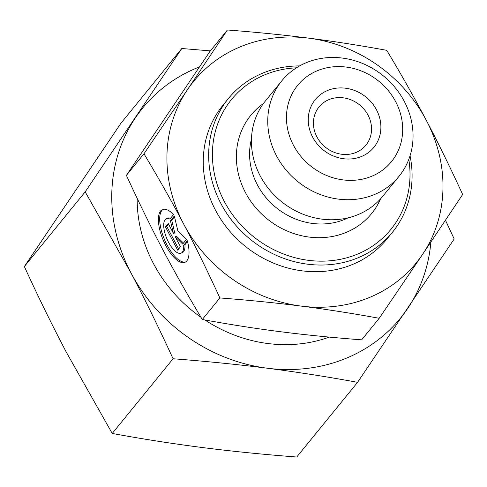 <?xml version="1.0" encoding="UTF-8"?>
<svg xmlns="http://www.w3.org/2000/svg" width="487" height="487" viewBox="0 0 487 487"><rect width="100%" height="100%" fill="white"/><g stroke="black" fill="none" stroke-linecap="round" stroke-linejoin="round"><path stroke-width="0.73" d="M187.331 240.755A28.654 11.311 66.9 0 1 184.95 262.298A28.654 11.311 66.9 0 1 163.309 240.371A28.654 11.311 66.9 0 1 162.481 209.568A28.654 11.311 66.9 0 1 173.555 214.597L169.902 219.077A18.725 7.39 -113.1 0 0 166.377 218.706A18.725 7.39 -113.1 0 0 166.913 238.831A18.725 7.39 -113.1 0 0 181.054 253.161A18.725 7.39 -113.1 0 0 183.678 245.241L187.331 240.755M163.139 209.349A28.654 11.311 -113.1 0 0 164.588 239.823A28.654 11.311 -113.1 0 0 185.565 261.976M187.532 241.534L184.957 244.693A18.725 7.39 66.9 0 1 182.333 252.619L181.054 253.161M183.678 245.241L184.957 244.693M166.377 218.706L167.65 218.164A18.725 7.39 66.9 0 1 170.566 218.267M180.476 246.775L177.712 250.172L165.464 226.918L168.234 223.521L173.482 233.486L170.444 220.806L174.322 216.045L177.858 230.844L186.564 239.3L182.692 244.06L175.229 236.816L180.476 246.775M175.229 236.816L176.507 236.268L183.502 243.062M174.51 216.843L171.722 220.258L174.754 232.938L173.482 233.486M170.444 220.806L171.722 220.258M168.563 224.142L166.743 226.376L178.662 249.009M165.464 226.918L166.743 226.376M404.271 101.339A75.588 67.997 39.2 0 0 281.79 80.866A75.588 67.997 39.2 0 0 297.46 181.322A75.588 67.997 39.2 0 0 399.005 176.337A75.588 67.997 39.2 0 0 404.271 101.339M395.663 101.673A60.473 54.398 -140.8 0 1 343.018 179.898A60.473 54.398 -140.8 0 1 295.025 88.877A60.473 54.398 -140.8 0 1 395.663 101.673M376.506 109.849A37.791 33.999 39.2 0 0 313.604 101.85A37.791 33.999 39.2 0 0 343.597 158.738A37.791 33.999 39.2 0 0 376.506 109.849M281.79 80.866L265.47 100.906A75.588 67.997 39.2 0 0 281.133 201.362A75.588 67.997 39.2 0 0 382.685 196.377L399.005 176.337M308.721 38.144C333.705 41.328 359.71 45.394 386.745 50.331C401.233 74.414 414.419 97.741 426.302 120.319A143.616 129.195 39.2 0 0 308.721 38.144A143.616 129.195 39.2 0 0 187.331 89.87L227.405 29.987C256.637 32.227 283.744 34.948 308.721 38.144M462.65 194.483L422.57 254.372A143.616 129.195 39.2 0 0 426.338 120.392C438.245 142.989 450.347 167.686 462.65 194.483M183.562 223.843C171.667 201.241 158.47 177.889 143.969 153.789L187.331 89.87A143.616 129.195 39.2 0 0 183.562 223.843A143.616 129.195 39.2 0 0 301.185 306.098C276.208 302.902 249.101 300.181 219.868 297.941C207.565 271.137 195.464 246.44 183.562 223.843M379.209 318.285C352.174 313.348 326.168 309.282 301.185 306.098A143.616 129.195 39.2 0 0 422.57 254.372L379.209 318.285L361.646 339.853C332.031 337.57 304.929 334.855 280.329 331.696C255.712 328.567 229.7 324.506 202.306 319.502C187.635 295.098 174.449 271.77 162.749 249.521L162.707 249.447C150.976 227.198 138.874 202.501 126.401 175.357L143.969 153.789M219.868 297.941L202.306 319.502M227.405 29.987L209.842 51.555L126.401 175.357M299.682 65.897A105.825 95.196 39.2 0 0 228.324 98.63L222.9 105.289A105.825 95.196 39.2 0 0 244.833 245.929A105.825 95.196 39.2 0 0 387.001 238.953L392.425 232.293A105.825 95.196 39.2 0 0 410.048 155.791M408.812 159.334A102.8 92.475 -140.8 0 1 326.375 261.038A102.8 92.475 -140.8 0 1 213.537 169.129A102.8 92.475 -140.8 0 1 296.461 67.821M228.324 98.63A105.825 95.196 39.2 0 0 250.251 239.275A105.825 95.196 39.2 0 0 392.425 232.293M380.542 198.866A77.853 70.037 -140.8 0 1 266.973 218.742A77.853 70.037 -140.8 0 1 263.467 103.5M368.032 115.133A30.237 27.199 -140.8 0 1 365.926 145.138A30.237 27.199 -140.8 0 1 325.31 147.129A30.237 27.199 -140.8 0 1 319.04 106.945A30.237 27.199 -140.8 0 1 368.032 115.133M329.334 337.095A139.836 125.792 -140.8 0 1 204.93 319.983M200.979 317.299A139.836 125.792 -140.8 0 1 137.182 198.398M199.353 66.944A166.292 149.588 39.2 0 0 135.392 117.842A166.292 149.588 39.2 0 0 131.033 272.976L85.188 191.854L181.797 48.505L120.965 123.193L24.35 266.541C38.071 296.51 52.085 325.103 66.39 352.332L112.235 433.454C142.417 439 172.532 443.706 202.586 447.565C232.676 451.382 264.057 454.535 296.735 457.013L357.574 382.325C327.392 376.78 297.277 372.074 267.223 368.209A166.292 149.588 39.2 0 0 407.783 308.314A166.292 149.588 39.2 0 0 430.885 242.015M181.797 48.505L210.384 50.885M445.471 220.252L454.188 238.977L357.574 382.325M267.223 368.209C237.139 364.392 205.751 361.244 173.074 358.761C159.352 328.798 145.339 300.199 131.033 272.976A166.292 149.588 39.2 0 0 267.223 368.209M85.188 191.854L24.35 266.541M173.074 358.761L112.235 433.454M348.138 217.823A67.419 60.65 -140.8 0 1 276.074 207.578A67.419 60.65 -140.8 0 1 251.456 139.075"/></g></svg>
